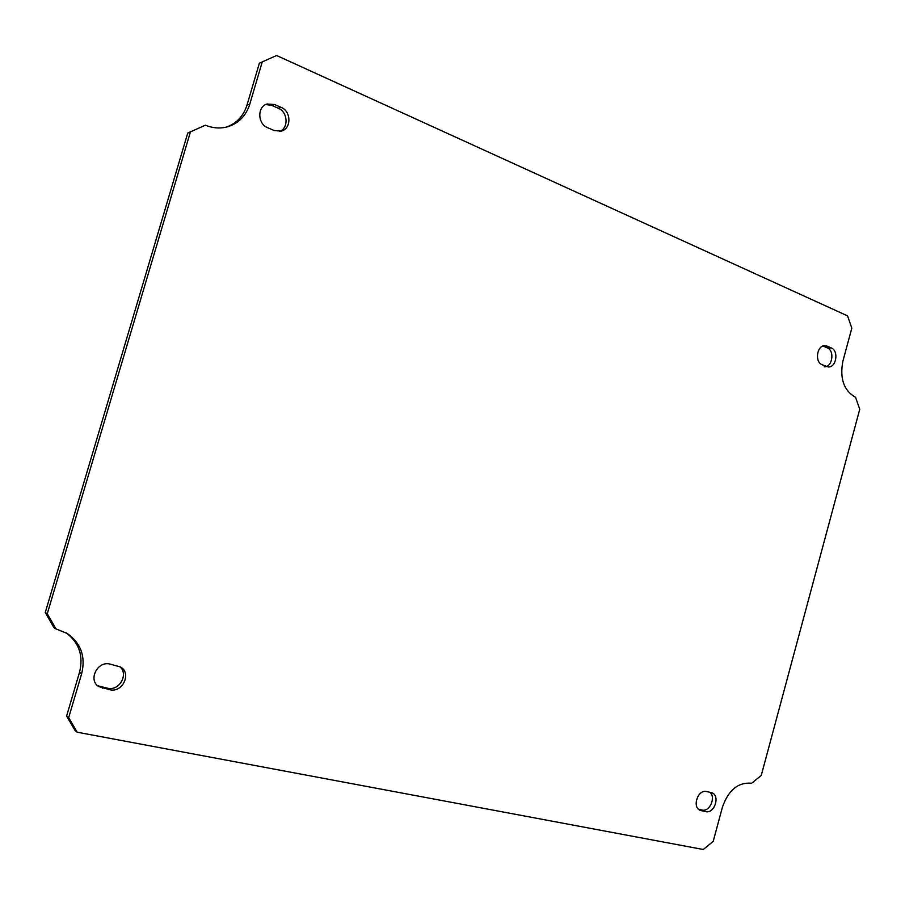 <?xml version="1.0" encoding="UTF-8"?>
<svg xmlns="http://www.w3.org/2000/svg" width="905" height="905" viewBox="0 0 905 905"><rect width="100%" height="100%" fill="white"/><g stroke="black" fill="none" stroke-linecap="round" stroke-linejoin="round"><path stroke-width="1.36" d="M226.589 127.051C236.737 123.284 243.536 115.964 246.997 105.104L259.373 63.192L276.613 55.499L847.566 315.879L851.82 328.13L842.872 361.253C839.614 378.573 843.845 390.598 855.564 397.352L859.75 409.252L761.252 775.438L751.659 783.244C738.242 782.056 728.514 789.975 722.473 807.011L713.208 841.333L703.287 849.501L77.185 732.202L68.678 717.665L66.608 716.025L75.081 730.516L77.185 732.202M276.613 55.499L259.373 63.192M66.608 716.025L79.561 672.155C83.577 655.752 79.108 642.641 66.144 632.833M45.25 612.538L53.927 627.606L55.974 628.896L47.264 613.76L45.25 612.538L187.742 133.069L205.378 125.184L187.742 133.069M279.736 131.395C288.853 128.001 287.847 111.903 278.254 108.227L271.726 105.376L265.765 104.55M824.251 366.785C832.306 367.577 835.01 350.71 827.272 347.859L823.03 346.004M698.626 809.342L702.099 810.054C709.746 812.113 716.24 797.101 709.825 792.226M97.638 685.741L107.695 688.241C119.63 691.296 129.166 673.456 119.437 666.385M262.178 62.151L249.757 104.233C246.081 115.682 238.818 123.159 227.947 126.689C220.537 128.782 213.014 128.284 205.378 125.184M190.31 132.288L47.264 613.76M274.566 104.516L281.104 107.367C291.444 111.315 291.489 128.974 281.195 131.123L274.294 130.558L267.722 127.752C257.506 123.974 257.054 106.53 267.133 104.007L274.566 104.516L271.726 105.376M827.17 346.151L831.288 347.95C839.025 350.801 836.311 367.724 828.245 366.932L822.147 364.726C814.387 361.966 816.966 344.997 825.043 345.676L827.17 346.151L823.177 346.072M706.545 791.524L711.93 792.769C720.403 795.71 714.475 813.923 705.776 811.638L700.232 810.382C691.793 807.305 697.902 789.137 706.545 791.524M109.924 664.055L120.614 667.019C131.847 673.263 122.605 692.981 109.912 689.746L98.679 686.556C87.842 679.927 97.491 660.718 109.924 664.055M55.974 628.896L67.196 633.455C80.964 643.217 85.783 656.6 81.688 673.603L68.678 717.665M249.757 104.233L246.997 105.104M278.254 108.227L281.104 107.367M827.272 347.859L831.288 347.95M705.776 811.638L702.099 810.054M699.203 809.805L701.341 810.733M109.912 689.746L107.695 688.241M100.602 686.793L102.797 688.298M81.688 673.603L79.561 672.155"/></g></svg>
